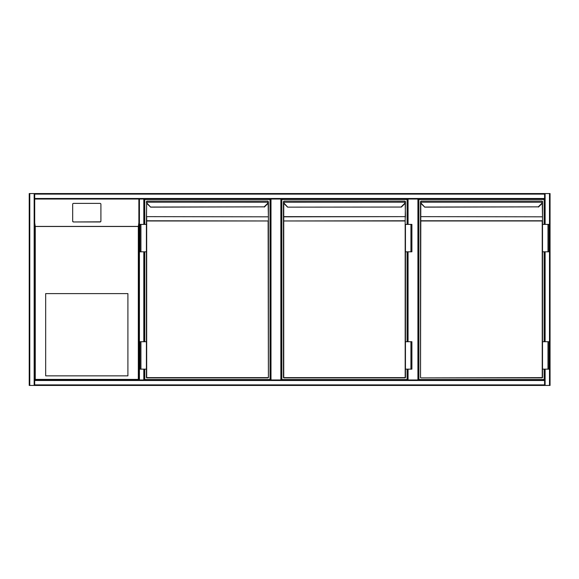 <?xml version="1.0" encoding="UTF-8"?>
<svg xmlns="http://www.w3.org/2000/svg" width="579" height="579" viewBox="0 0 579 579"><rect width="100%" height="100%" fill="white"/><g stroke="black" fill="none" stroke-linecap="round" stroke-linejoin="round"><path stroke-width="0.87" d="M550.05 194.11L550.05 384.89M139.423 193.56L550.05 193.56L550.05 385.44L34.704 385.44L34.704 384.89L544.571 384.89L544.571 385.44L139.423 385.44M280.866 379.962L280.866 199.038L281.416 199.038L281.416 379.962M280.866 199.038L270.994 199.038L270.994 379.962M270.451 379.962L270.451 199.038L270.994 199.038M417.922 379.962L417.922 199.038L418.472 199.038L418.472 379.962L418.472 199.038L544.571 199.038L139.423 199.038L139.423 379.962L544.571 379.962L544.571 380.504L544.571 369.134M417.922 199.038L408.057 199.038L408.057 224.399M281.416 199.038L407.507 199.038L407.507 224.399L407.507 199.038L408.057 199.038M407.507 379.962L407.507 369.134L407.507 379.962M407.507 341.719L407.507 251.807L407.507 341.719M34.704 222.799L34.704 199.038L138.873 199.038L34.704 199.038L34.704 380.504L34.704 379.962L138.873 379.962L34.704 379.962L34.704 222.799L35.254 226.49L35.254 379.411L138.323 379.411L139.423 379.962M544.571 384.89L544.571 380.504L34.704 380.504L34.704 384.89M138.873 385.44L29.225 385.44L29.225 193.56L138.873 193.56M29.225 193.56L29.225 385.44M34.704 199.038L34.704 193.56L544.571 193.56L544.571 194.11L34.704 194.11M544.571 224.399L544.571 194.11M544.571 193.56L34.704 193.56M544.571 341.719L544.571 251.807M144.352 379.962L144.352 369.134L144.352 379.962L143.809 379.962L143.809 369.134M138.323 379.411L138.323 226.49L138.873 222.799L138.873 379.962L138.873 199.038L139.423 199.038M143.809 224.399L143.809 199.038L144.352 199.038L144.352 224.399L144.352 199.038L270.451 199.038M144.352 251.807L144.352 341.719L144.352 251.807M45.676 375.851L127.908 375.851L127.908 293.611L45.676 293.611L45.676 375.851M100.905 221.149L100.905 204.206A0.825 0.811 -0 0 0 100.087 203.395L73.497 203.395A0.825 0.811 180 0 0 72.672 204.206L72.672 221.149A0.825 0.811 -0 0 0 73.497 221.967L100.087 221.967A0.825 0.811 -0 0 0 100.905 221.149L100.905 221.019A0.825 0.811 -0 0 1 100.087 221.829L73.497 221.967M72.672 221.149L72.672 204.344M138.873 199.038L138.873 222.799M72.672 221.019A0.825 0.811 -0 0 0 73.497 221.829M34.704 379.962L35.254 379.411M29.225 194.11L29.225 384.89M29.225 211.921L29.225 367.079M144.764 224.399L144.764 199.451L270.038 199.451L270.038 379.549L144.764 379.549L144.764 369.134M144.764 341.719L144.764 251.807M268.374 202.23A2.743 2.743 0 0 1 267.592 203.815L264.364 207.05L267.592 203.815A2.743 2.743 0 0 0 268.374 202.23L146.704 202.194A2.468 2.468 0 0 0 147.406 203.627L150.649 207.144L147.211 203.815A2.743 2.743 0 0 1 146.429 202.23L146.682 201.094L268.12 201.094L146.682 201.094L146.407 224.399L146.682 216.828L146.682 220.78L268.395 220.975L268.395 377.631L268.395 201.948M150.649 207.144L264.169 206.855L150.439 207.05M268.12 377.906L146.682 377.906L268.395 377.631L268.12 220.975L146.682 220.975L146.682 377.631L268.395 377.631M264.169 206.855L267.397 203.627A2.468 2.468 0 0 0 268.099 202.194L268.12 201.774M140.929 251.807L146.407 251.807L146.407 341.719L146.407 224.399L139.966 224.399L139.966 251.807L140.929 251.807L140.929 224.399M140.929 341.719L146.407 341.719L146.407 377.631L146.407 369.134L139.966 369.134L139.966 341.719L140.929 341.719L140.929 369.134M268.395 217.024L268.12 203.077M407.095 369.134L407.095 379.549L281.828 379.549L281.828 199.451L407.095 199.451L407.095 224.399M407.095 251.807L407.095 341.719M283.746 201.774L283.746 201.094L405.177 201.094L283.746 201.094L283.761 202.194A2.468 2.468 0 0 0 284.463 203.627L287.705 207.144L401.406 207.058M283.746 203.077L283.746 216.633L405.177 216.633L283.746 216.828L283.746 377.631L405.177 377.631L405.177 220.975L283.471 220.975L283.471 217.024L283.471 377.631L283.471 220.975L405.177 220.78L405.43 202.23A2.743 2.743 0 0 1 404.649 203.815L401.421 207.05L287.705 207.144M405.177 377.906L283.746 377.906L405.177 377.906L405.452 369.134L405.452 377.631M287.502 207.05L284.275 203.815A2.743 2.743 0 0 1 283.493 202.23L405.155 202.194L405.177 201.774L405.155 202.194A2.468 2.468 0 0 1 404.453 203.627L401.225 206.855M283.471 216.633L283.471 201.883M405.452 217.024L405.177 203.077M410.938 251.807L405.452 251.807L405.452 341.719L405.452 224.399L411.893 224.399L411.893 251.807L410.938 251.807L410.938 224.399M405.452 201.948L405.177 201.094L405.177 201.774M410.938 369.134L411.893 369.134L411.893 341.719L410.938 341.719L410.938 369.134L405.452 369.134L405.452 341.719L410.938 341.719M544.159 369.134L544.159 379.549L418.885 379.549L418.885 199.451L544.159 199.451L544.159 224.399M544.159 251.807L544.159 341.719M542.487 202.23A2.743 2.743 0 0 1 541.712 203.815L538.477 207.05L541.712 203.815A2.743 2.743 0 0 0 542.487 202.23L420.824 202.194A2.468 2.468 0 0 0 421.526 203.627L424.769 207.144L421.331 203.815A2.743 2.743 0 0 1 420.549 202.23L420.803 201.094L542.241 201.094L420.803 201.094L420.528 377.631L420.528 217.024L420.803 220.78L542.241 220.78L542.509 224.399L542.509 201.369M424.769 207.144L538.289 206.855L424.559 207.05M542.509 377.631L542.509 369.134L542.241 377.906L420.803 377.906L542.241 377.631L542.241 220.975L420.803 220.975L420.528 377.631M538.289 206.855L541.517 203.627A2.468 2.468 0 0 0 542.219 202.194L542.241 201.774M420.803 203.077L420.528 216.633L420.528 201.948M542.509 217.024L542.241 203.077M547.995 251.807L542.509 251.807L542.509 341.719L542.509 224.399L548.957 224.399L548.957 251.807L547.995 251.807L547.995 224.399M547.995 369.134L548.957 369.134L548.957 341.719L547.995 341.719L547.995 369.134L542.509 369.134L542.509 341.719L547.995 341.719M408.057 251.807L408.057 341.719M408.057 369.134L408.057 379.962M29.775 193.56L29.775 385.44M34.161 193.56L34.161 385.44M544.571 198.496L34.704 198.496M549.5 385.44L549.5 193.56M545.114 385.44L545.114 369.134M545.114 341.719L545.114 251.807M545.114 224.399L545.114 193.56M143.809 251.807L143.809 341.719M138.323 226.49L35.254 226.49M35.174 226.411L138.403 226.411M268.12 216.828L146.682 216.633L268.12 216.828M146.682 203.077L146.407 216.633M147.406 203.627L147.211 203.815A2.743 2.743 0 0 1 146.429 202.23M284.463 203.627L284.275 203.815A2.743 2.743 0 0 1 283.493 202.23M405.43 202.23A2.743 2.743 0 0 1 404.649 203.815L404.453 203.627M542.241 216.828L420.803 216.633L542.241 216.828M421.526 203.627L421.331 203.815A2.743 2.743 0 0 1 420.549 202.23"/></g></svg>
